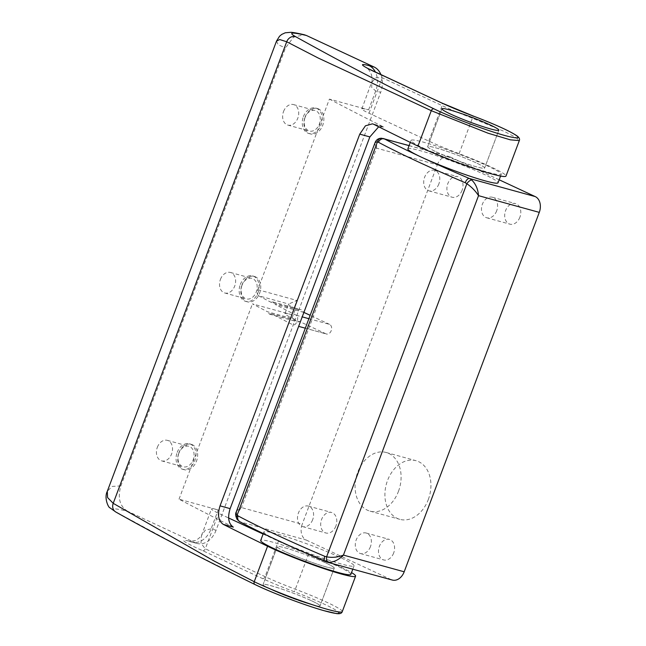 <?xml version="1.0" encoding="UTF-8"?>
<svg xmlns="http://www.w3.org/2000/svg" width="646" height="646" viewBox="0 0 646 646"><rect width="100%" height="100%" fill="white"/><g stroke="black" fill="none" stroke-linecap="round" stroke-linejoin="round"><path stroke-width="0.48" stroke-dasharray="3.23 2.42" d="M428.314 499.519A30.419 22.36 -74.6 0 0 415.984 460.687A30.419 22.36 -74.6 0 0 386.365 484.088A30.419 22.36 -74.6 0 0 399.858 519.352A30.419 22.36 -74.6 0 0 428.314 499.519M398.477 491.323A30.419 22.36 -74.6 0 0 386.147 452.483A30.419 22.36 -74.6 0 0 356.527 475.892A30.419 22.36 -74.6 0 0 370.021 511.147A30.419 22.36 -74.6 0 0 398.477 491.323M312.68 519.683A10.651 7.825 105.4 0 1 302.716 526.619A10.651 7.825 105.4 0 1 298 514.281A10.651 7.825 105.4 0 1 308.36 506.093A10.651 7.825 105.4 0 1 312.68 519.683M335.888 526.062A10.651 7.825 105.4 0 1 325.923 532.998A10.651 7.825 105.4 0 1 321.207 520.66A10.651 7.825 105.4 0 1 331.568 512.472A10.651 7.825 105.4 0 1 335.888 526.062M370.465 546.613A10.651 7.825 105.4 0 1 360.508 553.557A10.651 7.825 105.4 0 1 355.785 541.211A10.651 7.825 105.4 0 1 366.153 533.023A10.651 7.825 105.4 0 1 370.465 546.613M393.672 552.992A10.651 7.825 105.4 0 1 383.716 559.937A10.651 7.825 105.4 0 1 378.992 547.59A10.651 7.825 105.4 0 1 389.36 539.402A10.651 7.825 105.4 0 1 393.672 552.992M438.884 183.908A10.651 7.825 105.4 0 1 428.928 190.853A10.651 7.825 105.4 0 1 424.204 178.506A10.651 7.825 105.4 0 1 434.572 170.318A10.651 7.825 105.4 0 1 438.884 183.908M462.092 190.287A10.651 7.825 105.4 0 1 452.135 197.232A10.651 7.825 105.4 0 1 447.412 184.885A10.651 7.825 105.4 0 1 457.78 176.697A10.651 7.825 105.4 0 1 462.092 190.287M496.677 210.846A10.651 7.825 105.4 0 1 486.713 217.783A10.651 7.825 105.4 0 1 481.989 205.444A10.651 7.825 105.4 0 1 492.357 197.248A10.651 7.825 105.4 0 1 496.677 210.846M519.885 217.226A10.651 7.825 105.4 0 1 509.92 224.162A10.651 7.825 105.4 0 1 505.196 211.823A10.651 7.825 105.4 0 1 515.565 203.627A10.651 7.825 105.4 0 1 519.885 217.226M436.26 151.867A30.419 2.552 20.6 0 0 466.808 163.834A30.419 2.552 20.6 0 0 484.629 168.041A30.419 2.552 20.6 0 0 457.053 154.951A30.419 2.552 20.6 0 0 427.676 146.634A30.419 2.552 20.6 0 0 436.26 151.867M271.659 589.79A30.419 2.552 20.6 0 0 302.199 601.757A30.419 2.552 20.6 0 0 320.02 605.964A30.419 2.552 20.6 0 0 292.444 592.875A30.419 2.552 20.6 0 0 263.075 584.557A30.419 2.552 20.6 0 0 271.659 589.79M285.879 551.959A30.419 2.552 20.6 0 0 316.419 563.918A30.419 2.552 20.6 0 0 334.248 568.125A30.419 2.552 20.6 0 0 306.664 555.035A30.419 2.552 20.6 0 0 277.296 546.718A30.419 2.552 20.6 0 0 285.879 551.959M350.859 574.375A48.167 4.037 20.6 0 0 307.189 553.646A48.167 4.037 20.6 0 0 260.685 540.476M392.324 580.051A12.678 9.319 105.4 0 1 391.242 579.648L325.342 561.535A248.435 20.825 -159.4 0 1 277.473 540.258A48.167 4.037 -159.4 0 1 263.883 531.965A48.167 4.037 -159.4 0 1 310.387 545.135A48.167 4.037 -159.4 0 1 354.056 565.856A48.167 4.037 -159.4 0 1 325.834 559.202A48.167 4.037 -159.4 0 1 277.473 540.258A248.435 20.825 -159.4 0 1 240.36 521.928L306.261 540.048A12.678 9.319 105.4 0 1 302.207 524.261L241.451 507.562C237.155 512.754 236.21 517.091 238.632 520.563A12.993 8.083 -71.8 0 0 240.36 521.928A5.071 4.247 118 0 1 239.755 521.677M407.868 148.903A48.167 4.037 -159.4 0 1 454.372 162.065A48.167 4.037 -159.4 0 1 498.042 182.794M424.656 148.677A48.167 4.037 20.6 0 0 473.017 167.621A48.167 4.037 20.6 0 0 501.239 174.283A48.167 4.037 20.6 0 0 457.578 153.554A48.167 4.037 20.6 0 0 411.066 140.384A48.167 4.037 20.6 0 0 424.656 148.677M236.291 511.85L237.986 509.637L241.451 507.562L376.553 148.144L437.31 164.843L302.207 524.261M437.31 164.843A12.678 9.319 105.4 0 1 449.164 156.582A12.678 9.319 105.4 0 1 450.246 156.978L409.088 145.665M499.172 179.782L450.246 156.978M391.242 579.648L306.261 540.048M383.425 138.51A12.993 8.043 -74.6 0 0 382.303 138.333C378.475 138.599 376.561 141.87 376.553 148.144L375.003 144.696L374.987 142.855M382.303 138.333A5.071 4.239 90.9 0 0 381.56 138.244M237.211 519.505A5.071 4.021 142.6 0 0 238.632 520.563M241.992 285.322A10.651 7.825 -74.6 0 0 246.312 298.912A10.651 7.825 -74.6 0 0 256.672 290.716A10.651 7.825 -74.6 0 0 251.948 278.378A10.651 7.825 -74.6 0 0 241.992 285.322M220.439 279.395A10.651 7.825 105.4 0 1 230.404 272.459A10.651 7.825 105.4 0 1 235.128 284.797A10.651 7.825 105.4 0 1 224.76 292.985A10.651 7.825 105.4 0 1 220.439 279.395M241.951 284.983A13.178 9.69 105.4 0 1 254.282 276.391A13.178 9.69 105.4 0 1 260.128 291.669A13.178 9.69 105.4 0 1 247.297 301.811A13.178 9.69 105.4 0 1 241.951 284.983M240.296 284.523A13.178 9.69 105.4 0 1 252.626 275.931A13.178 9.69 105.4 0 1 258.473 291.217A13.178 9.69 105.4 0 1 245.633 301.359A13.178 9.69 105.4 0 1 240.296 284.523M311.445 600.723A30.419 2.552 -159.4 0 1 320.02 605.964A30.419 2.552 -159.4 0 1 290.652 597.647A30.419 2.552 -159.4 0 1 263.075 584.557A30.419 2.552 -159.4 0 1 280.897 588.764A30.419 2.552 -159.4 0 1 311.445 600.723M325.665 562.892A30.419 2.552 -159.4 0 1 334.248 568.125A30.419 2.552 -159.4 0 1 304.872 559.807A30.419 2.552 -159.4 0 1 277.296 546.718A30.419 2.552 -159.4 0 1 295.117 550.925A30.419 2.552 -159.4 0 1 325.665 562.892M476.045 162.8A30.419 2.552 20.6 0 0 445.506 150.841A30.419 2.552 20.6 0 0 427.676 146.634A30.419 2.552 20.6 0 0 455.26 159.724A30.419 2.552 20.6 0 0 484.629 168.041A30.419 2.552 20.6 0 0 476.045 162.8M305.098 117.435A10.651 7.825 -74.6 0 0 309.41 131.025A10.651 7.825 -74.6 0 0 319.778 122.837A10.651 7.825 -74.6 0 0 315.054 110.49A10.651 7.825 -74.6 0 0 305.098 117.435M283.546 111.508A10.651 7.825 105.4 0 1 293.51 104.571A10.651 7.825 105.4 0 1 298.226 116.91A10.651 7.825 105.4 0 1 287.866 125.098A10.651 7.825 105.4 0 1 283.546 111.508M305.057 117.096A13.178 9.69 105.4 0 1 317.388 108.504A13.178 9.69 105.4 0 1 323.234 123.782A13.178 9.69 105.4 0 1 310.395 133.924A13.178 9.69 105.4 0 1 305.057 117.096M303.394 116.643A13.178 9.69 105.4 0 1 315.724 108.052A13.178 9.69 105.4 0 1 321.579 123.329A13.178 9.69 105.4 0 1 308.74 133.472A13.178 9.69 105.4 0 1 303.394 116.643M178.885 453.201A10.651 7.825 -74.6 0 0 183.206 466.8A10.651 7.825 -74.6 0 0 193.574 458.603A10.651 7.825 -74.6 0 0 188.85 446.265A10.651 7.825 -74.6 0 0 178.885 453.201M157.341 447.282A10.651 7.825 105.4 0 1 167.298 440.346A10.651 7.825 105.4 0 1 172.022 452.685A10.651 7.825 105.4 0 1 161.653 460.873A10.651 7.825 105.4 0 1 157.341 447.282M178.845 452.87A13.178 9.69 105.4 0 1 191.176 444.278A13.178 9.69 105.4 0 1 197.022 459.556A13.178 9.69 105.4 0 1 184.191 469.699A13.178 9.69 105.4 0 1 178.845 452.87M177.19 452.41A13.178 9.69 105.4 0 1 189.52 443.818A13.178 9.69 105.4 0 1 195.367 459.096A13.178 9.69 105.4 0 1 182.535 469.246A13.178 9.69 105.4 0 1 177.19 452.41M258.57 295.771A1252.311 104.967 20.6 0 0 271.013 302.28L298.145 309.741L295.602 308.546A25.347 2.124 -159.4 0 1 288.447 304.185A25.347 2.124 -159.4 0 1 288.633 304.032L258.57 295.771C257.116 294.705 256.85 292.67 257.77 289.683L329.403 99.096L368.591 109.868A25.347 2.124 -159.4 0 0 361.865 108.867A25.347 2.124 -159.4 0 0 369.011 113.236L428.782 141.094A50.703 4.247 -159.4 0 0 459.112 153.683A53.238 4.465 -159.4 0 1 505.988 176.067M263.1 534.048L278.402 541.178A50.703 4.247 20.6 0 0 308.731 553.775A53.238 4.465 -159.4 0 1 351.521 572.59M303.895 312.414L275.01 304.355A1252.311 104.967 20.6 0 0 296.175 315.208C299.897 316.702 296.086 326.819 292.622 324.663A1252.311 104.967 -159.4 0 1 271.457 313.811L299.696 321.571A6.339 4.659 105.4 0 1 297.241 321.765A6.339 4.659 105.4 0 1 294.592 319.197L267.46 311.735A1252.311 104.967 -159.4 0 1 252.441 303.87L291.629 314.642L296.958 300.455L288.633 304.032M298.646 326.367L326.036 333.853L299.696 321.571M308.885 318.704L329.589 324.389A5.071 3.723 105.4 0 1 331.317 330.413A5.071 3.723 105.4 0 1 326.472 334.014A5.071 3.723 105.4 0 1 326.036 333.853M380.914 74.621A20.276 14.906 105.4 0 1 380.68 92.321L375.706 90.949L371.708 87.46L371.821 82.373L375.915 77.77L382.343 77.762L442.114 105.621A50.703 4.247 20.6 0 0 472.444 118.21L504.292 131.437L515.718 137.323L519.319 140.594M342.267 611.625A53.238 4.465 20.6 0 0 295.4 589.241A50.703 4.247 -159.4 0 1 265.07 576.652L205.299 548.793L200.954 543.254L201.52 535.461L205.331 530.124L211.097 528.872L216.071 530.245L380.68 92.321M216.071 530.245A20.276 14.906 105.4 0 1 197.103 543.464A20.276 14.906 105.4 0 1 195.367 542.826L190.392 541.453C173.16 536.939 193.34 546.653 202.755 550.699L262.518 578.558A53.238 4.465 20.6 0 0 294.366 591.776A50.703 4.247 -159.4 0 1 338.254 611.859M255.17 584.606L180.105 546.678L116.861 512.464C106.897 506.844 117.847 508.903 127.65 511.261L195.367 542.826M127.65 511.261C119.68 506.319 117.435 497.856 120.899 485.881L285.5 47.965L293.47 37.21L304.169 34.714M329.589 324.389L310.153 315.329M294.592 319.197L292.04 318.01A25.347 2.124 -159.4 0 1 284.894 313.649A25.347 2.124 -159.4 0 1 291.629 314.642M233.311 527.112A1252.311 104.967 -159.4 0 1 179.023 499.188L218.211 509.96A25.347 2.124 20.6 0 0 211.476 508.959A25.347 2.124 20.6 0 0 218.631 513.328L228.636 517.987M329.403 99.096A1252.311 104.967 20.6 0 0 383.7 127.02L378.685 126.786M120.899 485.881L112.121 486.43L107.301 491.283M276.528 41.078L278.16 44.695L285.5 47.965M179.023 499.188L252.441 303.87M271.457 313.811L269.422 314.118L267.46 311.735M271.013 302.28L273.032 301.973L275.01 304.355M298.145 309.741A6.339 4.659 105.4 0 1 300.6 309.547A6.339 4.659 105.4 0 1 303.249 312.115M308.731 553.775L294.366 591.776M459.112 153.683L473.203 116.03M296.175 315.208L302.215 316.871M257.77 289.683L296.958 300.455M202.755 550.699A2.536 1.704 -65 0 0 205.299 548.793L218.631 513.328M262.518 578.558A2.536 1.704 -65 0 0 265.07 576.652L278.402 541.178M190.392 541.453A20.276 14.906 -74.6 0 0 192.128 542.091A20.276 14.906 -74.6 0 0 211.097 528.872L218.211 509.96M383.7 127.02L373.622 124.25M428.782 141.094L442.114 105.621A2.536 1.704 -65 0 0 441.694 102.964M369.011 113.236L382.343 77.762A2.536 1.704 -65 0 0 381.923 75.106M368.591 109.868L375.706 90.949A20.276 14.906 -74.6 0 0 375.431 72.102M115.836 512.02A7.607 6.605 119.1 0 0 116.861 512.464M292.04 318.01L295.602 308.546M370.021 511.147L399.858 519.352M386.147 452.483L415.984 460.687M302.716 526.619L325.923 532.998M308.36 506.093L331.568 512.472M360.508 553.557L383.716 559.937M366.153 533.023L389.36 539.402M428.928 190.853L452.135 197.232M434.572 170.318L457.78 176.697M486.713 217.783L509.92 224.162M492.357 197.248L515.565 203.627M441.896 108.794L427.676 146.634L441.896 108.794M498.849 130.201L484.629 168.041L498.849 130.201M277.296 546.718L263.075 584.557L277.296 546.718M334.248 568.125L320.02 605.964L334.248 568.125M263.883 531.965L263.285 533.564M354.056 565.856L352.805 569.183M411.066 140.384L410.307 142.419M501.239 174.283L500.569 176.059M409.12 145.576L449.164 156.582M224.76 292.985L246.312 298.912M230.404 272.459L251.948 278.378M245.633 301.359L247.297 301.811M252.626 275.931L254.282 276.391M287.866 125.098L309.41 131.025M293.51 104.571L315.054 110.49M308.74 133.472L310.395 133.924M315.724 108.052L317.388 108.504M161.653 460.873L183.206 466.8M167.298 440.346L188.85 446.265M182.535 469.246L184.191 469.699M189.52 443.818L191.176 444.278M305.316 328.192L326.472 334.014M197.103 543.464L189.23 541.405L194.842 540.629C195.084 541.51 202.61 535.494 201.536 535.413L211.476 508.959M382.594 126.592L372.516 123.822M361.865 108.867L372.209 80.572L371.579 74.928L369.407 70.567L367.275 68.193M284.894 313.649L288.447 304.185M269.447 314.126L297.241 321.765M273.016 301.965L300.6 309.547"/><path stroke-width="0.97" d="M409.088 145.665L384.346 138.866A5.071 4.247 118 0 0 378.491 142.306L377.385 142.015L237.147 515.12L238.067 515.912A5.071 4.247 118 0 0 239.755 521.677C261.097 532.998 289.553 546.266 325.124 561.471L326.585 561.98A12.993 10.821 -74.6 0 1 325.342 561.535A5.071 2.35 -66.9 0 1 325.124 561.471A5.071 2.35 -66.9 0 1 324.776 556.327L326.601 556.812L466.84 183.706L465.209 182.721A5.071 2.35 -66.9 0 1 469.319 178.474L535.227 196.586L499.172 179.782M450.48 114.035A30.419 2.552 20.6 0 0 481.028 125.994A30.419 2.552 20.6 0 0 498.849 130.201A30.419 2.552 20.6 0 0 471.273 117.112A30.419 2.552 20.6 0 0 441.896 108.794A30.419 2.552 20.6 0 0 450.48 114.035M263.285 533.564L260.685 540.476A48.167 4.037 20.6 0 0 274.275 548.769A48.167 4.037 20.6 0 0 322.637 567.713A48.167 4.037 20.6 0 0 350.859 574.375L352.805 569.183M500.569 176.059L498.042 182.794A48.167 4.037 -159.4 0 1 469.82 176.132A48.167 4.037 -159.4 0 1 421.458 157.188A48.167 4.037 -159.4 0 1 407.868 148.903L410.307 142.419M535.227 196.586A12.678 9.319 105.4 0 1 539.281 212.373L404.186 571.791A12.678 9.319 105.4 0 1 392.324 580.051L326.585 561.98A12.993 10.821 -74.6 0 0 328.079 562.254A5.071 2.342 -83.5 0 1 326.601 556.812C332.238 557.878 337.85 557.296 343.43 555.092C338.593 560.034 333.473 562.424 328.079 562.254M237.211 519.497A5.071 4.021 142.6 0 1 237.147 515.12L236.242 513.796L236.291 511.85C235.192 513.691 235.507 516.243 237.211 519.497A5.071 4.021 142.6 0 0 237.211 519.505L239.755 521.677M236.283 511.85L374.987 142.847L376.004 141.983L377.385 142.015A5.071 4.239 90.9 0 1 381.56 138.244L409.12 145.576M471.75 180.024A5.071 2.124 -50.7 0 0 466.84 183.706C471.637 187.009 475.529 190.998 478.524 195.665C478 189.149 475.747 183.932 471.75 180.024A12.993 10.78 -78.6 0 0 469.319 178.474A248.435 20.825 20.6 0 1 421.458 157.188A248.435 20.825 20.6 0 1 384.346 138.866A12.993 8.043 -74.6 0 0 383.425 138.51M490.266 124.969A30.419 2.552 20.6 0 0 459.726 113.002A30.419 2.552 20.6 0 0 441.896 108.794A30.419 2.552 20.6 0 0 469.481 121.884A30.419 2.552 20.6 0 0 498.849 130.201A30.419 2.552 20.6 0 0 490.266 124.969M276.528 41.078L279.524 36.257L281.696 34.432L285.241 32.793L290.91 32.3C295.036 32.55 302.877 34.456 304.169 34.714L306.47 35.506C296.675 33.148 285.718 31.081 295.69 36.709C335.75 58.988 379.073 82.099 433.991 108.851A2.536 1.881 116 0 0 431.286 110.684L488.126 133.238L510.364 139.835L519.319 140.594L505.988 176.067A53.238 4.465 -159.4 0 1 472.46 167.92A53.238 4.465 -159.4 0 1 417.954 146.149L431.286 110.684L318.292 58.067L286.711 41.764L279.734 39.543L276.528 41.078L107.301 491.283L107.575 497.565L113.211 503.331L214.52 561.245L254.233 581.715A53.238 4.465 20.6 0 0 308.74 603.477A53.238 4.465 20.6 0 0 342.267 611.625C341.742 613.434 339.756 614.071 336.324 613.547L323.63 610.583C304.629 605.229 271.32 592.592 254.944 584.525A2.536 1.881 116 0 0 255.17 584.606A50.703 4.247 -159.4 0 0 311.752 606.901A50.703 4.247 -159.4 0 0 338.254 611.859M351.521 572.59A53.238 4.465 -159.4 0 1 355.599 576.151A53.238 4.465 -159.4 0 1 322.071 568.004A53.238 4.465 -159.4 0 1 267.565 546.241A1267.517 106.243 -159.4 0 1 223.233 524.342C218.364 520.934 217.298 514.773 220.044 505.858L359.757 134.142L365.442 125.8L372.516 123.83L373.622 124.25A1267.517 106.243 20.6 0 0 417.954 146.149M306.47 35.506L374.195 67.063A20.276 14.906 105.4 0 1 380.914 74.621M310.153 315.329L303.895 312.414M228.636 517.987L263.1 534.048M378.685 126.786L369.859 136.92L230.137 508.636C227.4 517.551 228.458 523.704 233.311 527.112L223.233 524.342M433.991 108.851C454.033 118.807 499.261 135.167 512.787 137.356C528.751 140.562 506.028 128.32 473.195 116.022A53.238 4.465 -159.4 0 1 441.347 102.803L381.576 74.944C372.177 70.898 351.981 61.184 369.221 65.698L374.195 67.063M465.209 182.721A253.507 21.245 -159.4 0 1 378.491 142.306M238.067 515.912A253.507 21.245 20.6 0 0 324.776 556.327M539.281 212.373L478.524 195.665L343.43 555.092L404.186 571.791M267.565 546.241L254.233 581.715A2.536 1.881 116 0 0 254.944 584.525C200.874 557.974 154.499 533.806 115.836 512.02L109.909 507.788C108.496 507.764 103.844 498.009 107.301 491.283M302.215 316.871L308.885 318.704M115.836 512.02A7.607 6.605 119.1 0 1 113.211 503.331L286.711 41.764A7.607 6.605 119.1 0 1 295.69 36.709M220.044 505.858L230.137 508.636M359.757 134.142L369.859 136.92M519.319 140.594C519.973 139.165 519.263 137.638 517.196 136.015C510.413 131.308 495.748 124.646 473.203 116.014L473.203 116.03M375.431 72.102A20.276 14.906 -74.6 0 0 369.221 65.698M374.987 142.855C376.174 139.77 378.37 138.228 381.56 138.244M355.599 576.151L342.267 611.625M298.646 326.367L305.316 328.192M473.203 116.014L441.525 102.867L367.275 68.193"/></g></svg>
